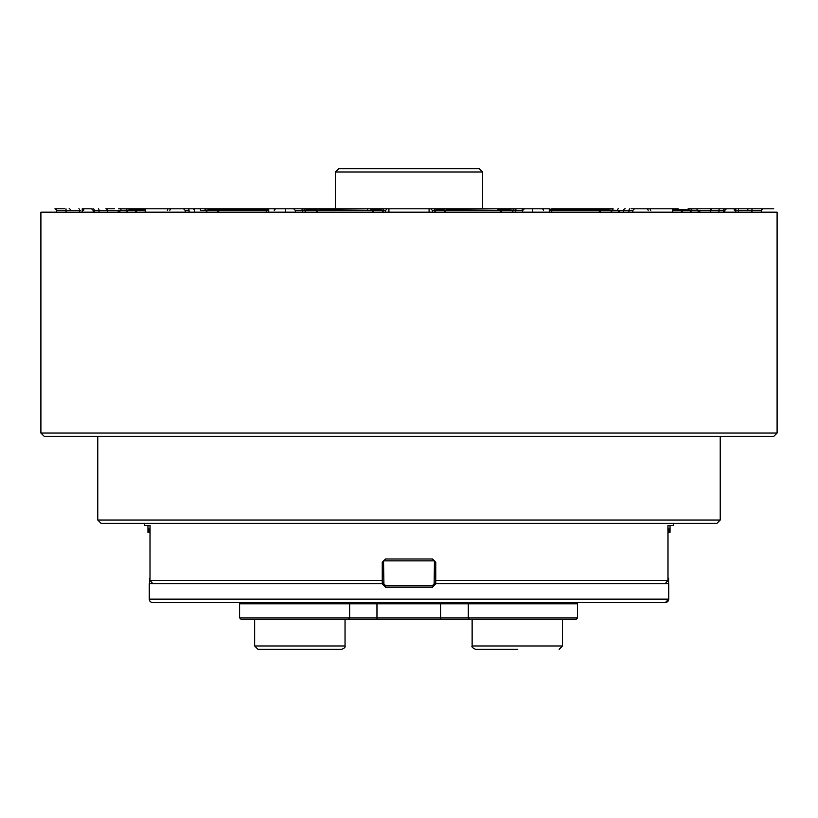 <?xml version="1.0" encoding="UTF-8"?>
<svg xmlns="http://www.w3.org/2000/svg" width="818" height="818" viewBox="0 0 818 818"><rect width="100%" height="100%" fill="white"/><g stroke="black" fill="none" stroke-linecap="round" stroke-linejoin="round"><path stroke-width="1.23" d="M517.763 649.339L475.462 649.339L517.763 649.339M300.329 649.339L258.028 649.339L254.684 645.985L345.032 645.985C345.523 647.15 344.409 648.265 341.689 649.339L300.329 649.339M239.623 617.876L577.528 617.876L577.528 603.827L239.623 603.827L239.623 617.876L240.962 619.216L348.57 619.216L349.675 617.876L349.675 603.827L348.57 602.488M577.528 617.876L576.189 619.216L348.57 619.216M335.38 172.015L338.724 168.661L479.276 168.661L482.62 172.015L335.38 172.015L335.38 208.825M187.475 602.488L152.588 602.488A3.344 3.344 0 0 1 149.244 599.144L149.244 583.745L152.884 583.745L150.001 580.443L150.001 525.391L147.966 525.401L147.966 532.293L148.743 532.293L148.743 528.949L149.387 528.949L149.387 532.293L150.001 532.293M152.588 602.488A3.344 3.344 0 0 1 149.244 599.144L668.756 599.144L665.412 602.488L152.588 602.488A3.344 3.333 -90 0 1 149.295 599.144L149.295 583.745M250.84 602.488L251.872 602.488M150.001 578.275L149.438 578.275L149.438 583.623L149.438 578.275M152.762 583.623L149.377 583.623M667.999 580.443L665.116 583.745L435.769 583.745L435.769 580.402L667.999 580.443L667.999 525.391L670.034 525.401L670.034 532.293L667.999 532.293L668.613 532.293L668.613 528.949L669.257 528.949L668.613 528.949M668.562 583.623L668.562 578.275L667.999 578.275L668.623 578.275L668.623 583.623L665.239 583.623M720.208 520.033L716.865 523.377L101.135 523.377L97.792 520.033L720.208 520.033L720.208 436.372M144.633 523.377L144.633 525.391L150.001 525.391M150.001 580.443L150.042 525.391L144.633 525.391M150.042 580.402L382.231 580.402L382.231 583.745L152.884 583.745M435.769 580.402L435.769 562.334L432.425 558.98L385.575 558.98L382.231 562.334L382.231 580.402M673.367 523.377L673.367 525.391L667.958 525.391L667.958 580.402M97.792 520.033L97.792 436.372M773.756 436.372L44.244 436.372L40.9 433.029L777.1 433.029L773.756 436.372M777.1 433.029L777.1 212.169L40.9 212.169L40.9 433.029M260.421 208.825L183.569 208.825L260.421 208.825A1.677 1.513 -90 0 0 258.897 210.492L268.733 210.492M118.426 208.825L199.602 208.825A1.677 1.033 -90 0 1 200.635 210.492L258.897 210.492M302.384 212.169L302.384 210.492L385.575 210.492L387.118 208.825L516.117 208.825L430.881 208.825M387.251 208.825L294.398 208.825M688.603 208.825L726.425 208.825L688.603 208.825A1.677 1.309 -90 0 0 687.294 210.492L724.748 210.492L726.425 208.825M631.476 208.825L677.693 208.825A1.677 1.472 -90 0 1 678.735 209.306L672.805 209.306M748.91 208.825L763.051 208.825L748.91 208.825A1.677 1.595 -90 0 0 747.315 210.492L761.374 210.492L763.051 208.825M64.325 208.825L55.031 208.825A1.677 1.667 -90 0 1 56.698 210.492L56.739 210.492M111.299 208.825L106.575 208.825M518.765 208.825L549.267 208.825L549.267 212.169M773.756 208.825L753.675 208.825L773.756 208.825M719.073 208.825L753.675 208.825M266.821 212.169L264.991 209.306L221.422 209.306A1.677 1.022 -90 0 1 222.148 208.825L299.235 208.825M581.526 602.488L658.715 602.488M570.821 602.488L569.216 602.488M415.697 602.488L402.303 602.488M200.86 602.488L236.412 602.488M168.457 208.825L171.443 208.825A1.677 1.595 -90 0 0 169.858 210.257M271.709 208.825L275.819 208.825A1.677 1.636 90 0 0 274.204 210.257M306.106 212.169A10.041 4.898 42.2 0 1 304.337 210.257A1.677 0.9 -90 0 0 303.437 208.825L385.339 208.825M434.133 210.257L446.965 208.825L497.559 208.825L447.119 209.306L444.215 212.169M522.497 208.825L516.117 208.825L515.616 210.492L522.641 210.492L524.307 208.825M600.903 212.169L596.578 209.306L553.009 209.306A1.677 0.787 -90 0 0 552.447 208.825L613.091 208.825L612.6 210.257L596.578 209.306A1.677 1.022 -90 0 0 595.852 208.825M718.95 212.169L718.95 210.492L691.813 210.257L691.466 208.825L697.13 208.825L696.936 210.492L700.494 212.169M114.52 208.825L106.79 208.825M302.384 210.369L320.441 208.825L371.035 208.825L320.094 209.306L315.84 212.169M82.199 212.169L82.199 208.825L90.563 208.825M145.195 209.306L139.264 209.306L135.072 212.169M117.506 212.169L121.064 210.492L120.87 208.825M200.635 210.492L221.422 209.306L217.097 212.169M373.785 212.169L370.881 209.306L383.867 210.257M385.554 212.169L385.575 211.371L385.482 212.169M502.16 212.169L497.906 209.306L513.663 210.257A10.041 4.898 -42.2 0 1 511.894 212.169M434.9 212.169L434.9 210.492L432.425 210.492L432.446 212.169M549.267 209.572L553.009 209.306L551.179 212.169M618.398 208.825A1.677 1.033 90 0 0 617.365 210.492L620.146 212.169M682.928 212.169L678.735 209.306L691.813 210.257A10.041 0.706 -49.6 0 0 690.28 212.169M610.678 212.169A10.041 3.139 134.6 0 0 612.6 210.257L632.764 210.492L634.431 208.825M382.456 212.169A10.041 7.014 158.9 0 0 383.1 211.412M515.616 210.369L513.663 210.257A1.677 0.9 90 0 1 514.563 208.825M434.9 211.412A10.041 7.014 -158.9 0 0 435.544 212.169M127.72 212.169A10.041 0.706 49.6 0 0 126.187 210.257L99.05 210.492A1.677 0.706 -90 0 0 98.344 208.825M140.307 208.825A1.677 1.472 -90 0 0 139.264 209.306L126.187 210.257L126.534 208.825M268.733 209.572L264.991 209.306A1.677 0.787 -90 0 1 265.553 208.825M204.909 208.825L205.4 210.257A10.041 3.139 -134.6 0 0 207.322 212.169M543.551 210.492A1.677 1.667 90 0 0 541.894 208.825M648.142 210.257A1.677 1.595 90 0 0 646.557 208.825M650.658 210.492A1.677 1.319 90 0 0 649.349 208.825M168.651 208.825A1.677 1.319 -90 0 0 167.342 210.492M276.106 208.825A1.677 1.667 -90 0 0 274.449 210.492M667.999 525.391L673.367 525.391M669.257 532.293L669.257 528.949M148.743 528.949L149.387 528.949M148.743 532.293L149.387 532.293M383.57 560.862L434.44 560.862L434.102 583.745L435.769 583.745L432.425 587.089L385.575 587.089L382.231 583.745L383.918 583.745L383.57 560.862M383.57 582.273A3.344 3.344 0 0 0 386.924 585.616L431.096 585.616A3.344 3.344 0 0 0 434.44 582.273M668.705 583.745L668.705 599.144A3.344 3.333 -90 0 1 665.371 602.488L668.756 599.144L668.756 583.745L665.116 583.745M299.388 649.339L341.689 649.339M472.119 619.216L472.119 645.985L562.467 645.985L559.123 649.339M469.338 602.488L468.254 603.827L468.254 617.876L469.338 619.216M94.387 212.169L94.387 210.492L145.195 210.492M146.371 208.825A1.677 1.115 -90 0 0 145.256 210.492M433.458 208.825A1.677 1.442 90 0 1 434.9 210.492L515.616 210.492L515.616 212.169M450.452 208.825L450.258 210.492M380.605 208.825A1.677 1.667 -90 0 0 378.939 210.492M672.805 210.492L687.294 210.492M549.267 210.492L628.95 210.492L628.95 212.169M573.602 208.825A1.677 0.777 -90 0 0 572.835 210.492M751.926 212.169L751.926 210.492L735.801 210.492L747.315 210.492M80.266 210.492L56.698 210.492L80.266 210.492M84.264 208.825A1.677 0.573 -90 0 0 83.692 210.492M79.704 212.169L79.704 210.492A1.677 0.859 -90 0 0 78.845 208.825M66.074 212.169L65.982 208.825M56.698 212.169L56.698 210.492L54.949 208.825M69.09 208.825A1.677 1.595 -90 0 1 70.685 210.492M107.301 212.169L107.301 210.492A1.677 1.391 -90 0 0 105.9 208.825M99.05 212.169L99.05 210.492M93.252 212.169L93.252 210.492L94.387 210.492A1.677 1.483 -90 0 0 92.904 208.825M194.459 212.169L194.459 210.492A1.677 1.626 -90 0 0 192.843 208.825M189.05 212.169L189.05 210.492L185.236 210.492L183.569 208.825M383.1 212.169L383.1 210.492A1.677 1.442 -90 0 1 384.542 208.825M295.359 212.169L295.359 210.492L302.384 210.492L301.883 208.825M623.541 212.169L623.541 210.492A1.677 1.626 90 0 1 625.156 208.825M723.613 212.169L723.613 210.492L718.95 210.492A1.677 0.706 90 0 1 719.656 208.825M710.699 212.169L710.699 210.492A1.677 1.391 90 0 1 712.1 208.825M738.296 212.169L738.296 210.492A1.677 0.859 90 0 1 739.155 208.825M761.302 212.169L761.302 210.492L751.926 210.492L752.018 208.825M522.037 210.492A1.677 1.575 90 0 1 523.602 208.825M762.969 208.825A1.677 1.667 -90 0 0 761.302 210.492M734.308 210.492A1.677 0.573 90 0 0 733.736 208.825M551.986 210.492A1.677 0.92 90 0 0 551.066 208.825M629.983 208.825A1.677 1.033 -90 0 0 628.95 210.492M559.103 210.492A1.677 1.513 90 0 0 557.579 208.825M725.096 208.825A1.677 1.483 -90 0 0 723.613 210.492M672.744 210.492A1.677 1.115 90 0 0 671.629 208.825M367.548 208.825L367.742 210.492M439.061 210.492A1.677 1.667 90 0 0 437.395 208.825M129.397 208.825A1.677 1.309 -90 0 1 130.706 210.492M266.934 208.825A1.677 0.92 -90 0 0 266.014 210.492M244.398 208.825A1.677 0.777 -90 0 1 245.165 210.492M188.017 208.825A1.677 1.033 -90 0 1 189.05 210.492M440.616 602.488L440.616 619.216M376.965 602.488L376.965 619.216M254.684 645.985L254.684 619.216M472.119 645.985C471.413 646.741 472.528 647.856 475.462 649.339M576.189 602.488L577.528 603.827M240.962 602.488L239.623 603.827M672.805 212.169L672.805 208.825M429.082 212.169L429.082 208.825M735.801 212.169L735.801 208.825M285.462 212.169L285.462 208.825M268.733 212.169L268.733 208.825M532.538 212.169L532.538 208.825M145.195 212.169L145.195 208.825M388.918 212.169L388.918 208.825M56.626 212.169L56.626 210.492L56.626 212.169M185.236 212.169L185.236 210.492M385.575 211.381L385.575 210.492M522.641 212.169L522.641 210.492M632.764 212.169L632.764 210.492M724.748 212.169L724.748 210.492M761.374 212.169L761.374 210.492M295.359 210.492L293.693 208.825M432.425 210.492L430.749 208.825M93.252 210.492L91.575 208.825M670.034 525.401L670.034 532.293M668.756 599.144L668.756 583.745M482.62 172.015L482.62 208.825M345.032 645.985L345.032 619.216M562.467 619.216L562.467 645.985"/></g></svg>

